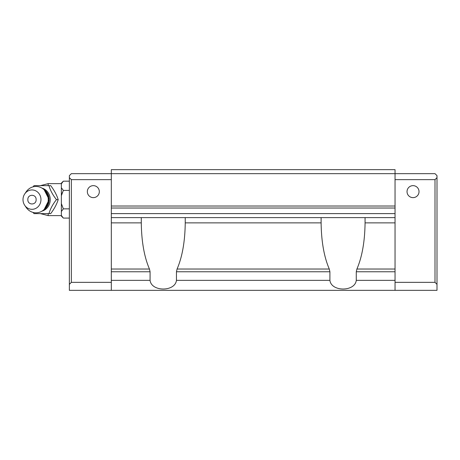 <?xml version="1.0" encoding="UTF-8"?>
<svg xmlns="http://www.w3.org/2000/svg" width="460" height="460" viewBox="0 0 460 460"><rect width="100%" height="100%" fill="white"/><g stroke="black" fill="none" stroke-linecap="round" stroke-linejoin="round"><path stroke-width="0.69" d="M99.325 191.636A5.991 5.991 0 0 1 93.334 197.633A5.991 5.991 0 0 1 87.337 191.636A5.991 5.991 0 0 1 93.334 185.644A5.991 5.991 0 0 1 99.325 191.636M407.031 191.636A5.991 5.991 0 0 0 413.022 197.633A5.991 5.991 0 0 0 419.02 191.636A5.991 5.991 0 0 0 413.022 185.644A5.991 5.991 0 0 0 407.031 191.636M69.356 284.349L69.356 290.34L437 290.34L437 175.651L435.005 173.656L395.042 173.656L395.042 213.618L111.314 213.618L111.314 173.656L71.352 173.656L69.356 175.651L69.356 177.652L71.352 179.647L71.352 282.348L69.356 284.349L69.356 177.652M111.314 290.34L111.314 217.614L395.042 217.614L395.042 213.618M111.314 282.348L71.352 282.348M437 177.652L435.005 179.647L435.005 282.348L437 284.349M395.042 282.348L435.005 282.348M395.042 290.34L395.042 217.614M111.314 179.647L71.352 179.647M111.314 213.618L111.314 217.614M111.314 173.656L111.314 169.659L395.042 169.659L395.042 173.656L111.314 173.656M365.067 217.614L365.067 222.87C364.826 241.575 362.1 256.962 356.897 269.037L356.276 271.768L356.276 280.353C354.936 291.899 331.252 291.904 329.906 280.353L176.45 280.353C175.105 291.899 151.426 291.904 150.075 280.353L111.314 280.353M395.042 179.647L435.005 179.647M395.042 206.022L111.314 206.022M141.283 217.614L141.289 222.87C141.53 241.575 144.25 256.962 149.46 269.037L111.314 269.037M111.314 271.768L150.075 271.768L150.075 280.353M185.242 217.614L185.242 222.87C185 241.575 182.275 256.962 177.071 269.037L176.45 271.768L176.45 280.353M150.075 271.768L149.46 269.037M176.45 271.768L329.906 271.768L329.906 280.353M329.906 271.768L329.285 269.037C324.082 256.962 321.356 241.575 321.115 222.87L321.115 217.614M43.74 209.852A11.851 10.988 -90 0 0 49.174 199.629A11.851 10.988 -90 0 0 43.74 189.405M33.12 186.817L34 185.644L48.973 185.644C50.261 190.302 52.756 194.965 56.459 199.629L58.19 199.629C56.77 204.251 54.274 208.915 50.698 213.618L34 213.618L33.114 212.439M34 185.644L50.698 185.644C54.228 190.262 56.729 194.925 58.19 199.629M69.356 190.4L63.353 190.4L61.364 187.761L61.364 195.684L63.353 190.4M62.416 192.458L61.364 195.684L61.364 203.573L63.353 208.857L69.356 208.857M63.353 208.857L61.364 211.502L61.364 216.091L63.353 218.086L61.364 215.447M63.353 218.086L69.356 218.086M63.353 181.171L61.364 183.166L61.364 183.816L63.353 181.171L69.356 181.171M61.364 183.816L61.364 187.761M61.364 203.573L61.364 211.502M50.698 185.644L48.973 185.644M35.725 213.618L34 213.618M56.459 199.629C52.756 204.292 50.261 208.955 48.973 213.618M23 199.629A9.689 8.981 90 0 1 24.759 193.873A9.689 8.981 90 0 1 34.793 190.428A9.689 8.981 90 0 1 40.963 199.629A9.689 8.981 90 0 1 34.793 208.828A9.689 8.981 90 0 1 24.759 205.384A9.689 8.981 90 0 1 23 199.629M24.759 205.384L26.185 207.466A13.185 12.225 -90 0 0 39.842 212.152A13.185 12.225 -90 0 0 48.242 199.629A13.185 12.225 -90 0 0 39.842 187.105A13.185 12.225 -90 0 0 26.185 191.791L24.759 193.873M27.841 199.629C27.588 205.401 36.38 205.378 36.121 199.629C36.369 193.873 27.588 193.867 27.841 199.629M395.042 280.353L356.276 280.353M141.289 222.87L111.314 222.87M356.276 271.768L395.042 271.768M395.042 222.87L365.067 222.87M395.042 269.037L356.897 269.037M395.042 208.023L111.314 208.023M321.115 222.87L185.242 222.87M329.285 269.037L177.071 269.037M42.021 211.117A11.874 11.005 -90 0 0 50.255 199.629A11.874 11.005 -90 0 0 42.021 188.14M48.173 198.237L48.173 194.741M61.364 183.643L48.173 183.643L48.173 185.644M48.173 213.618L48.173 215.613L61.364 215.613M48.173 204.516L48.173 201.026M44.177 209.455L49.162 199.629L44.177 189.808M48.173 183.643L40.44 185.644M40.44 213.618L48.173 215.613"/></g></svg>
